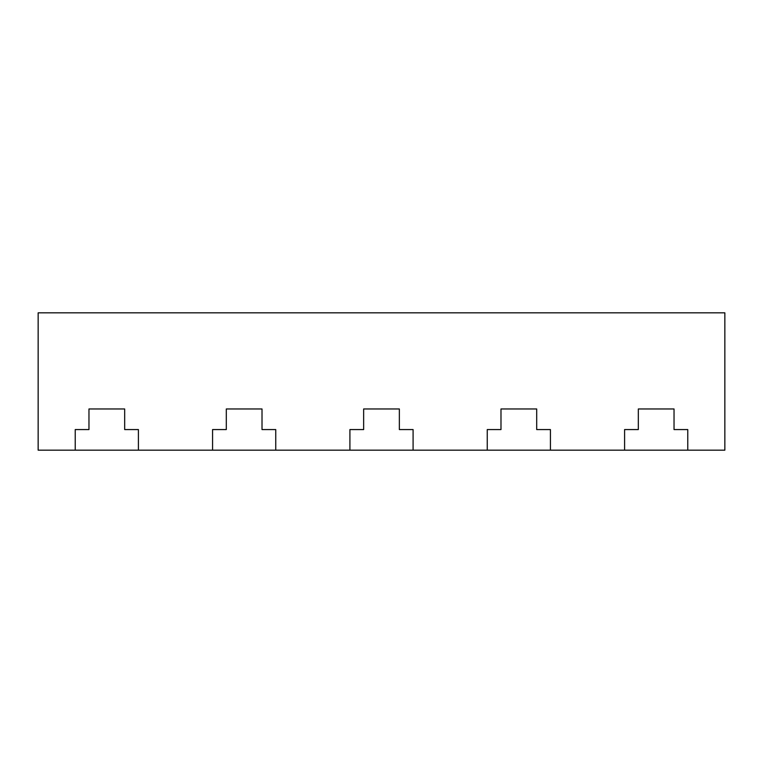 <?xml version="1.0" encoding="UTF-8"?>
<svg xmlns="http://www.w3.org/2000/svg" width="763" height="763" viewBox="0 0 763 763"><rect width="100%" height="100%" fill="white"/><g stroke="black" fill="none" stroke-linecap="round" stroke-linejoin="round"><path stroke-width="1.14" d="M88.966 408.968L124.674 408.968L124.674 429.569L138.408 429.569L124.674 429.569L124.674 408.968L88.966 408.968L88.966 429.569L75.232 429.569L88.966 429.569L88.966 408.968M138.408 450.17L138.408 429.569L138.408 450.17L75.232 450.17L75.232 429.569L75.232 450.17L38.15 450.17L38.15 312.83L724.85 312.83L724.85 450.17L687.768 450.17L687.768 429.569L674.034 429.569L687.768 429.569L687.768 450.17L624.592 450.17L624.592 429.569L638.326 429.569L624.592 429.569L624.592 450.17L550.428 450.17L550.428 429.569L536.694 429.569L550.428 429.569L550.428 450.17L487.252 450.17L487.252 429.569L500.986 429.569L487.252 429.569L487.252 450.17L413.088 450.17L413.088 429.569L399.354 429.569L413.088 429.569L413.088 450.17L349.912 450.17L349.912 429.569L363.646 429.569L349.912 429.569L349.912 450.17L275.748 450.17L275.748 429.569L262.014 429.569L275.748 429.569L275.748 450.17L212.572 450.17L212.572 429.569L226.306 429.569L212.572 429.569L212.572 450.17L138.408 450.17M226.306 408.968L262.014 408.968L262.014 429.569L262.014 408.968L226.306 408.968L226.306 429.569L226.306 408.968M363.646 408.968L399.354 408.968L399.354 429.569L399.354 408.968L363.646 408.968L363.646 429.569L363.646 408.968M500.986 408.968L536.694 408.968L536.694 429.569L536.694 408.968L500.986 408.968L500.986 429.569L500.986 408.968M638.326 408.968L674.034 408.968L674.034 429.569L674.034 408.968L638.326 408.968L638.326 429.569L638.326 408.968"/></g></svg>
